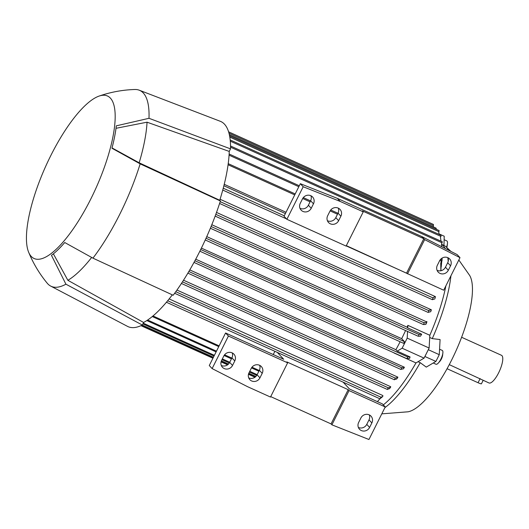 <?xml version="1.0" encoding="UTF-8"?>
<svg xmlns="http://www.w3.org/2000/svg" width="529" height="529" viewBox="0 0 529 529"><rect width="100%" height="100%" fill="white"/><g stroke="black" fill="none" stroke-linecap="round" stroke-linejoin="round"><path stroke-width="0.79" d="M449.273 364.633L488.975 382.956A15.176 4.662 -65.7 0 0 498.642 372.806A15.176 4.662 -65.7 0 0 501.485 355.303L461.619 337.277M483.156 380.325L481.45 383.77A5.059 0.615 -153.4 0 1 478.064 382.731L447.071 368.713M381.786 413.85L408.11 411.793A76.513 23.514 -65.7 0 0 451.587 360.13A76.513 23.514 -65.7 0 0 469.726 275.543L458.828 260.003M429.7 337.456L432.272 338.62L440.088 339.552L439.268 354.688L428.305 349.682L424.066 358.133L415.979 362.927A91.696 28.176 114.3 0 1 383.32 404.89M432.272 338.62A91.629 28.156 -65.7 0 0 450.939 275.748M448.532 250.204A91.629 28.156 -65.7 0 0 446.575 247.393A91.629 28.156 -65.7 0 0 445.821 246.659A91.629 28.156 -65.7 0 0 443.606 245.225L441.596 244.319M441.603 244.385A91.696 28.176 114.3 0 1 445.18 248.491M447.832 257.669A91.696 28.176 114.3 0 1 448.169 261.524M445.874 285.878A91.696 28.176 114.3 0 1 429.819 335.28L429.131 348.036L428.305 349.682M286.03 212.268L224.236 184.323M223.879 185.758L285.376 213.564M220.071 199.254L435.407 296.624L432.887 297.675L433.158 297.966L220.183 201.661M216.513 212.42L431.366 309.809L428.629 310.364L428.959 310.721L215.812 214.338M211.805 224.732L426.87 321.982L426.109 323.946M206.753 236.615L407.079 327.193A91.696 28.176 -65.7 0 0 407.885 325.361L429.819 335.28M436.491 229.474L436.008 228.092M441.021 241.178L440.478 237.422L441.12 235.326M441.55 244.028L441.874 246.798M441.86 246.792L441.49 244.16L442.277 241.76M441.199 267.066L442.052 258.139M440.849 270.749L440.763 263.098L441.788 260.228M432.345 299.672L219.595 203.467L432.345 299.672L433.158 297.966M435.38 296.987L434.818 298.945L432.504 299.632M215.158 216.11L428.146 312.427L428.959 310.721M431.366 309.809L430.718 311.693L428.43 312.282M210.363 228.244L423.379 324.568L423.987 323.933L423.941 322.591M423.736 322.558C426.169 322.928 427.194 322.571 426.804 321.493M426.083 323.312C426.467 324.383 425.442 324.727 423.008 324.363M418.188 336.252L205.239 239.968L418.188 336.252L418.789 335.617L418.869 334.407L421.692 334.222L407.747 327.914L407.079 327.193M421.692 334.222L420.489 336.186L418.379 336.193M201.397 248.101L401.683 338.666A91.696 28.176 -65.7 0 0 405.564 330.546M403.647 343.354L199.856 251.209L403.647 343.354L404.46 341.648L401.683 338.666M195.73 259.197L395.897 349.709A91.696 28.176 -65.7 0 0 400.122 341.76M406.946 358.702L193.998 262.41L406.946 358.702L407.68 356.916L410.087 356.949L397.219 351.13L395.897 349.709M410.087 356.949L409.611 358.358L407.185 358.596M189.772 269.916L404.427 367.252L401.709 367.761L188.84 271.509M183.51 280.218L397.874 377.151L397.762 377.508L395.236 378.07L182.465 281.858M176.944 290.057L390.719 386.725L390.567 387.301L388.187 387.764L175.773 291.71M169.148 298.925L382.897 395.573L382.725 396.552L380.86 397.147L167.667 300.75M415.979 362.927L394.045 353.008A91.696 28.176 -65.7 0 0 394.105 352.896M400.896 369.467L187.874 273.143L400.896 369.467L401.709 367.761M404.427 367.252L403.455 368.819L401.24 369.249M394.422 379.776L181.421 283.458L394.422 379.776L395.236 378.07M397.762 377.508L396.717 379.009L394.832 379.465M387.38 389.47L174.643 293.278L387.38 389.47L388.187 387.764M390.567 387.301L389.437 388.722L387.764 389.192M380.047 398.853L166.417 302.257L380.047 398.853L380.86 397.147M382.725 396.552L380.622 398.284M274.875 351.302L273.255 354.542M377.422 401.643L379.888 398.78M441.074 262.47L440.961 270.722M442.112 258.106L441.973 261.015M424.066 358.133L402.139 348.214L397.219 351.13M407.885 325.361L407.747 327.914M407.555 331.445L407.198 338.117L402.139 348.214M429.131 348.036L407.198 338.117M433.33 226.875L433.423 224.461M439.116 234.413L438.726 232.191L439.116 230.584M459.999 257.663L457.155 254.601L421.805 236.556L337.37 198.375L300.333 183.695L284.033 216.242L286.883 219.304L346.098 246.084L363.244 211.851L362.391 210.932L423.802 238.698L424.655 239.617L459.999 257.663L443.699 290.216L346.316 245.648M299.983 208.314A6.322 5.971 137.1 0 0 308.381 205.226L310.629 200.736A6.322 5.971 137.1 0 0 310.907 195.756M327.398 220.712A6.322 5.971 137.1 0 0 335.796 217.624L338.044 213.134A6.322 5.971 137.1 0 0 338.322 208.155M437.06 270.299A6.322 5.971 137.1 0 0 445.458 267.211L447.706 262.721A6.322 5.971 137.1 0 0 447.984 257.742M302.509 198.838A6.322 5.971 -42.9 0 1 312.626 197.013A6.322 5.971 -42.9 0 1 313.472 203.797L311.224 208.287A6.322 5.971 -42.9 0 1 301.113 210.119A6.322 5.971 -42.9 0 1 300.26 203.328L302.509 198.838M329.924 211.236A6.322 5.971 -42.9 0 1 340.041 209.411A6.322 5.971 -42.9 0 1 340.888 216.196L338.639 220.686A6.322 5.971 -42.9 0 1 328.529 222.511A6.322 5.971 -42.9 0 1 327.676 215.726L329.924 211.236M439.586 260.823A6.322 5.971 -42.9 0 1 449.703 258.998A6.322 5.971 -42.9 0 1 450.556 265.783L448.308 270.273A6.322 5.971 -42.9 0 1 438.191 272.098A6.322 5.971 -42.9 0 1 437.338 265.313L439.586 260.823M421.805 236.556L423.802 238.698L406.656 272.931M424.655 239.617L407.509 273.85M286.883 219.304L303.183 186.757L340.213 201.437L363.244 211.851M340.213 201.437L337.37 198.375M303.183 186.757L300.333 183.695M228.422 336.041L212.122 368.594L247.466 386.639L270.498 397.054L287.644 362.821L228.422 336.041L225.579 332.979L283.696 359.264L277.322 352.407M287.644 362.821L286.791 361.902L348.201 389.668L349.054 390.587L331.908 424.827L368.944 439.506L385.244 406.953L349.054 390.587M385.244 406.953L382.394 403.891L349.497 389.013L343.123 382.156M221.287 365.46A6.322 5.971 137.1 0 0 229.685 362.372L231.933 357.882A6.322 5.971 137.1 0 0 232.218 352.903M248.703 377.851A6.322 5.971 137.1 0 0 257.101 374.77L259.355 370.28A6.322 5.971 137.1 0 0 259.633 365.301M358.371 427.439A6.322 5.971 137.1 0 0 366.769 424.357L369.017 419.867A6.322 5.971 137.1 0 0 369.295 414.888M225.579 332.979L209.279 365.532L212.122 368.594M223.813 355.984A6.322 5.971 -42.9 0 1 233.93 354.159A6.322 5.971 -42.9 0 1 234.783 360.943L232.535 365.433A6.322 5.971 -42.9 0 1 222.418 367.258A6.322 5.971 -42.9 0 1 221.565 360.474L223.813 355.984M251.229 368.382A6.322 5.971 -42.9 0 1 261.346 366.557A6.322 5.971 -42.9 0 1 262.199 373.342L259.951 377.832A6.322 5.971 -42.9 0 1 249.833 379.657A6.322 5.971 -42.9 0 1 248.98 372.872L251.229 368.382M360.897 417.97A6.322 5.971 -42.9 0 1 371.008 416.144A6.322 5.971 -42.9 0 1 371.861 422.929L369.612 427.419A6.322 5.971 -42.9 0 1 359.502 429.244A6.322 5.971 -42.9 0 1 358.649 422.459L360.897 417.97M331.908 424.827L331.055 423.908L270.716 396.624M348.201 389.668L331.055 423.908M230.525 148.867L229.242 151.426A110.032 33.816 -65.7 0 1 219.753 200.273L220.401 200.967L140.145 163.864L111.95 148.239A90.241 27.733 -65.7 0 0 116.307 125.836L148.999 118.298L230.525 148.867A112.565 34.59 -65.7 0 0 220.269 121.286L139.253 90.201A107.499 33.036 -65.7 0 0 134.822 89.494C122.596 89.884 110.7 92.072 99.135 96.066A89.163 27.402 -65.7 0 0 50.764 155.645A89.163 27.402 -65.7 0 0 28.586 252.088A89.163 27.402 -65.7 0 0 90.895 198.811A89.163 27.402 -65.7 0 0 99.135 96.066M28.586 252.088C33.228 263.402 39.437 273.784 47.226 283.22A107.499 33.036 -65.7 0 0 50.678 286.077A107.499 33.036 -65.7 0 0 65.92 284.192L51.458 255.328A90.241 27.733 -65.7 0 0 64.736 242.527L92.932 258.152L173.188 295.255A112.565 34.59 -65.7 0 0 199.797 251.335A112.565 34.59 -65.7 0 0 220.401 200.967M50.678 286.077L127.529 326.38A112.565 34.59 -65.7 0 0 142.314 325.024L143.59 322.465A110.032 33.816 -65.7 0 0 172.315 294.851M92.932 258.152A107.499 33.036 -65.7 0 0 119.699 214.41A107.499 33.036 -65.7 0 0 140.145 163.864M143.59 322.465L67.871 280.297A103.71 31.872 -65.7 0 0 91.643 257.471M67.871 280.297L53.383 253.841M219.753 200.273L139.16 162.8A103.71 31.872 -65.7 0 0 147.049 122.192L229.242 151.426M139.16 162.8L112.036 147.922M116.003 128.302L147.049 122.192M148.999 118.298A107.499 33.036 -65.7 0 0 139.253 90.201M142.314 325.024L65.92 284.192M424.893 356.486L435.896 361.426L426.281 367.113L420.218 362.682L418.042 361.704M435.896 361.426L439.268 354.688M424.926 356.467L428.298 349.729M439.566 349.206L442.27 350.429A7.591 2.334 114.3 0 1 442.866 353.022A7.591 2.334 114.3 0 1 440.849 359.178A7.591 2.334 114.3 0 1 438.356 363A7.591 2.334 114.3 0 1 436.015 364.256L433.231 363M442.866 353.022L442.608 355.263A4.602 1.415 114.3 0 1 441.384 359.006A4.602 1.415 114.3 0 1 439.87 361.32L438.356 363M384.894 407.641A91.629 28.156 -65.7 0 0 420.224 362.682M443.957 245.39L444.221 236.225L439.037 233.878M444.122 239.703L446.846 240.933A7.591 2.334 114.3 0 1 447.448 243.525A7.591 2.334 114.3 0 1 446.489 247.248M447.448 243.525L447.19 245.767A4.602 1.415 114.3 0 1 446.787 247.512M478.064 382.731L480.14 378.592M440.981 236.43L230.294 141.164M442.138 242.857L230.538 147.181M298.825 186.711L229.07 155.176M337.495 214.232L330.109 210.892M310.08 201.84L302.694 198.501M294.726 194.897L228.078 164.757M441.649 261.333L439.771 260.48M284.258 215.806L223.245 188.218M407.105 273.42L346.204 245.879L407.118 273.433M222.749 190.063L286.493 218.887L222.749 190.056M424.192 322.862L211.084 226.498M419.001 334.546L206.026 238.242M404.46 341.648L200.696 249.516M407.753 356.996L194.903 260.751M219.125 345.867L152.987 315.958M259.243 370.492L251.983 367.212M231.828 358.093L224.567 354.814M216.473 351.157L147.637 320.025M257.16 374.658L249.761 371.312M229.745 362.259L222.345 358.92M214.39 355.323L143.247 323.153M255.904 376.45L248.815 373.243M228.488 364.051L221.4 360.844M213.432 357.24L142.248 325.051M433.284 225.559L228.991 133.182M438.977 231.682L229.804 137.104M313.472 203.797L310.629 200.736M311.224 208.287L308.381 205.226M340.888 216.196L338.044 213.134M338.639 220.686L335.796 217.624M450.556 265.783L447.706 262.721M448.308 270.273L445.458 267.211M234.783 360.943L231.933 357.882M232.535 365.433L229.685 362.372M262.199 373.342L259.355 370.28M259.951 377.832L257.101 374.77M371.861 422.929L369.017 419.867M369.612 427.419L366.769 424.357M445.821 246.659L450.973 251.447M442.317 241.766L230.525 145.997M299.302 185.758L229.136 154.032M441.827 260.235L440.392 259.587M337.971 213.28L330.731 210M310.556 200.881L303.315 197.601M295.202 193.938L228.23 163.653M428.146 312.427L215.158 216.116M423.379 324.568L210.363 228.25M218.755 346.607L152.279 316.547M258.873 371.232L251.5 367.9M231.457 358.834L224.084 355.501M216.103 351.897L146.824 320.567M256.757 375.385L249.39 372.052M229.341 362.987L221.975 359.66M214.02 356.057L142.876 323.893M255.229 377.051L248.537 374.023M227.814 364.653L221.122 361.624M213.061 357.981L141.276 325.52M254.985 377.23L248.471 374.281M227.569 364.831L221.056 361.889M212.942 358.219L140.952 325.666M433.463 224.468L228.601 131.833M441.16 235.339L230.181 139.94M439.156 230.591L229.586 135.827M436.035 228.092L229.341 134.63"/></g></svg>
